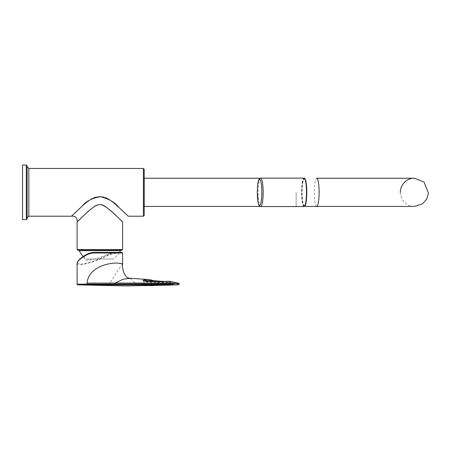 <?xml version="1.0" encoding="UTF-8"?>
<svg xmlns="http://www.w3.org/2000/svg" width="451" height="451" viewBox="0 0 451 451"><rect width="100%" height="100%" fill="white"/><g stroke="black" fill="none" stroke-linecap="round" stroke-linejoin="round"><path stroke-width="0.34" stroke-dasharray="2.25 1.69" d="M128.225 216.209L127.853 215.854M127.374 215.398L125.835 213.921M120.772 209.157L119.019 207.55M115.659 204.562L114.655 203.705M113.652 202.871L112.609 202.025M111.493 201.169L110.861 200.706M110.174 200.216L109.683 199.889M108.815 199.336L107.49 198.581M106.459 198.085L105.951 197.865M105.241 197.6L103.583 197.121M101.909 196.833L100.5 196.721M98.566 196.76L96.266 197.093M94.682 197.527L93.909 197.809M93.329 198.051L91.841 198.784M90.922 199.319L90.6 199.517M90.324 199.697L89.924 199.956M89.687 200.12L88.746 200.78M87.646 201.608L86.62 202.414M85.572 203.271L84.506 204.173M84.168 204.466L80.582 207.657M78.626 209.45L77.132 210.848M74.624 213.216L73.085 214.687M72.222 215.51L71.686 216.023M22.55 219.62L22.55 165.049M77.916 250.328L121.798 250.328M144.196 215.415L144.196 169.255M77.448 221.526L77.927 221.063M81.563 217.602L83.046 216.209M84.376 214.969L86.383 213.126M87.105 212.477L87.934 211.733M88.588 211.158L90.978 209.117M91.762 208.48L92.511 207.888M93.594 207.077L94.53 206.428M95.116 206.051L96.057 205.515M96.931 205.109L98.431 204.703M98.78 204.664L99.068 204.647M99.778 204.636L100.787 204.658M101.086 204.681L101.402 204.72M101.92 204.827L102.247 204.917M102.997 205.199L103.572 205.47M104.869 206.22L105.314 206.513M106.289 207.195L107.259 207.928M108.116 208.61L108.849 209.208M111.262 211.277L111.944 211.88M112.744 212.596L113.472 213.255M115.371 214.997L116.837 216.367M118.528 217.957L119.645 219.011M120.727 220.043L121.787 221.063M122.294 221.542L122.599 221.836M144.252 178.241L144.252 206.434M306.635 192.335A13.13 2.278 -90 0 0 303.213 180.964A13.13 2.278 -90 0 0 303.213 203.705A13.13 2.278 -90 0 0 306.635 192.335M304.442 178.246A14.099 2.447 -90 0 0 304.357 178.241A14.099 2.447 -90 0 0 301.905 192.335A14.099 2.447 -90 0 0 304.357 206.434A14.099 2.447 -90 0 0 304.442 206.423M120.321 250.316L79.393 250.316L120.321 250.316L120.53 250.643L79.19 250.643L79.393 250.316M95.2 252.413L88.204 254.037L87.099 254.714C85.29 256.016 84.382 257.031 84.371 257.769C83.446 261.033 88.323 261.033 99.006 257.769L108.668 254.037L113.404 252.667L119.571 252.413L113.618 259.015L86.096 259.015L113.618 259.015M304.617 206.124A13.868 2.407 90 0 1 301.95 193.09A13.868 2.407 90 0 1 304.357 178.466A13.868 2.407 90 0 1 304.617 178.545M77.093 263.085L77.093 263.175C76.552 267.105 94.349 262.606 108.533 255.227L116.713 252.983A0.569 0.423 90 0 0 116.29 252.413L121.516 252.413L111.07 253.073L113.404 252.661M115.986 252.413L108.099 254.714L108.533 255.227M158.994 281.678A0.795 0.451 91.9 0 0 158.921 282.084L158.921 284.474L169.61 284.293L147.748 284.474C143.779 284.519 142.916 284.643 145.166 284.846L158.921 284.474A0.795 0.451 89.4 0 0 159.107 285.111M171.38 285.077L170.613 284.282L169.61 284.293L170.348 285.088M143.226 285.387L143.762 284.649L145.166 284.846L145.03 285.303M145.166 284.846L145.166 280.652L143.762 281.43L147.748 282.084L157.968 282.416L169.61 282.163C171.16 282.456 170.692 282.54 168.212 282.416L153.943 281.492M163.516 281.441L168.77 281.638C171.617 281.768 172.169 281.683 170.427 281.373L170.083 281.323M169.61 284.293L169.61 282.163L170.613 282.427L171.177 281.689L168.697 281.627A0.795 0.451 -87.5 0 1 168.77 281.638M87.438 284.857L135.08 284.88A0.682 0.389 -90 0 0 135.43 284.203L77.093 284.158M143.728 284.88L170.861 284.863M122.565 263.632L109.762 283.11L179.16 283.375M178.9 283.042L120.254 283.11M179.16 284.153L135.43 284.203L135.43 283.313M130.288 278.256L135.486 283.313M26.31 219.62L26.31 165.049M27.105 218.831L27.105 165.838M28.819 168.46L28.819 216.209M27.111 166.769L27.111 217.901M143.401 216.209L143.401 168.46M77.121 249.533L122.599 249.533M316.67 206.434A14.099 2.447 90 0 1 314.223 192.335A14.099 2.447 90 0 1 316.67 178.241M296.138 192.335L296.138 206.434L296.138 192.335M260.689 178.122A14.212 2.469 -90 0 0 258.226 192.335A14.212 2.469 -90 0 0 260.689 206.547M304.019 206.547A14.212 2.469 90 0 1 301.55 192.335A14.212 2.469 90 0 1 304.019 178.122M107.124 254.714L108.099 254.714C96.57 260.475 87.336 263.61 80.413 264.117C75.283 263.61 77.189 260.475 86.124 254.714L87.099 254.714M116.713 252.983L122.565 252.983M151.113 281.401L151.034 285.235M163.6 281.43L168.697 281.627A0.795 0.451 -87.5 0 0 168.212 282.416L168.212 284.344A0.795 0.451 88.9 0 0 168.527 285.094M164.147 281.373L163.442 282.163L163.623 284.84M157.732 281.644A0.795 0.338 92.3 0 1 157.968 282.416L157.968 284.344A0.795 0.338 -91 0 1 157.895 284.857M147.438 281.294A0.795 0.338 91.7 0 1 147.748 282.084L147.748 284.474A0.795 0.338 -90.6 0 1 147.438 285.269M169.61 282.163L170.427 281.373M109.762 283.11L109.762 284.181A0.682 0.299 -89.9 0 1 109.486 284.857M172.722 284.84A0.682 0.389 -90.1 0 0 173.015 284.175L172.88 283.036M400.279 192.335C400.589 201.924 408.961 206.964 414.373 206.434L305.474 206.434M260.109 178.241L304.357 178.241M260.109 206.434L304.357 206.434M83.277 256.518A22.967 22.967 0 0 0 86.096 259.015M143.762 284.649L143.542 280.967M170.613 284.282L170.613 282.427"/><path stroke-width="0.68" d="M27.105 165.838L26.31 165.049L26.31 219.62L27.105 218.831L27.105 165.838L27.111 166.769L28.819 168.46L143.401 168.46L143.401 216.209L144.196 215.415L144.196 169.255L143.401 168.46M71.686 216.023L81.834 206.519C85.729 201.445 91.903 198.181 100.359 196.721C108.945 198.874 115.214 202.527 119.16 207.674L128.225 216.209L143.401 216.209M127.853 215.854L127.374 215.398M125.835 213.921L120.772 209.157M119.019 207.55L115.659 204.562M114.655 203.705L113.652 202.871M112.609 202.025L111.493 201.169M110.861 200.706L110.174 200.216M109.683 199.889L108.815 199.336M107.49 198.581L106.459 198.085M105.951 197.865L105.241 197.6M103.583 197.121L101.909 196.833M100.5 196.721L98.566 196.76M96.266 197.093L94.682 197.527M93.909 197.809L93.329 198.051M91.841 198.784L90.922 199.319M88.746 200.78L88.176 201.202M87.956 201.371L87.646 201.608M86.62 202.414L85.572 203.271M84.506 204.173L84.168 204.466M80.582 207.657L78.626 209.45M77.132 210.848L74.624 213.216M73.085 214.687L72.222 215.51M26.31 219.62L22.55 219.62L22.55 165.049L26.31 165.049M77.121 249.533L77.916 250.328L121.798 250.328L122.599 249.533L77.121 249.533L77.121 221.836L77.448 221.526M122.599 249.533L122.599 221.836C121.945 221.948 107.597 205.397 100.415 204.641C94.079 203.48 79.325 220.392 77.234 221.729L77.121 221.836M77.927 221.063L81.563 217.602M83.046 216.209L84.376 214.969M86.383 213.126L87.105 212.477M87.934 211.733L88.588 211.158M90.978 209.117L91.762 208.48M92.511 207.888L93.594 207.077M94.53 206.428L95.116 206.051M96.057 205.515L96.931 205.109M98.431 204.703L98.78 204.664M99.068 204.647L99.778 204.636M100.787 204.658L101.086 204.681M101.402 204.72L101.92 204.827M102.247 204.917L102.997 205.199M103.572 205.47L104.869 206.22M105.314 206.513L106.289 207.195M107.259 207.928L108.116 208.61M108.849 209.208L111.262 211.277M111.944 211.88L112.744 212.596M113.472 213.255L115.371 214.997M116.837 216.367L118.528 217.957M119.645 219.011L120.727 220.043M121.787 221.063L122.294 221.542M77.234 221.729L77.234 221.729C77.335 217.872 75.458 216.001 71.608 216.102M260.109 206.434L144.252 206.434L144.252 178.241L260.109 178.241M304.442 206.423A14.099 2.447 -90 0 0 306.804 192.335A14.099 2.447 -90 0 0 304.442 178.246M79.393 250.316L79.19 250.643L120.53 250.643L120.321 250.316M120.53 250.643L119.571 252.413L121.995 252.413L95.2 252.413C91.688 252.408 88.638 253.18 86.04 254.736A0.569 0.31 58.6 0 0 85.989 255.227C80.239 258.694 77.273 261.343 77.093 263.175L77.093 263.181C77.527 260.83 80.509 258.017 86.04 254.736A0.569 0.31 58.6 0 1 86.124 254.714C88.689 253.174 91.716 252.408 95.2 252.413L95.082 252.983C91.598 252.972 88.565 253.721 85.989 255.227M304.617 178.545A13.868 2.407 90 0 1 306.765 192.335A13.868 2.407 90 0 1 304.617 206.124M260.689 178.122L259.46 178.686L258.801 179.757C258.35 180.547 257.408 183.94 257.284 192.092L257.966 201.766C258.513 204.416 259.015 205.819 259.46 205.977L260.689 206.547A14.212 2.469 -90 0 0 263.159 192.335A14.212 2.469 -90 0 0 260.689 178.122L304.019 178.122A14.212 2.469 90 0 1 306.488 192.335A14.212 2.469 90 0 1 304.019 206.547L304.741 206.169C305.688 206.457 306.364 201.411 306.759 191.032L305.896 181.629L304.746 178.506L304.019 178.122M115.986 252.413L95.505 252.413M159.412 285.269L144.455 285.641C141.986 285.438 142.967 285.314 147.398 285.269L168.68 285.139A0.795 0.451 88.9 0 0 168.691 285.139L159.412 285.269A0.795 0.451 89.4 0 1 159.383 285.274L168.68 285.139A0.795 0.451 88.9 0 1 168.527 285.094M170.309 285.088L168.691 285.139M170.427 281.373L157.591 281.638L147.353 281.311C142.871 281.159 141.902 280.68 144.45 279.868L148.255 279.524L150.538 279.868C152.776 280.674 155.764 281.159 159.496 281.311L163.516 281.441M153.943 281.492L151.113 280.652L145.166 280.652L144.45 279.868M163.854 281.413L170.078 281.323L179.16 283.375L97.991 283.11L172.88 283.036M170.861 284.863L77.747 284.84L77.093 284.158L173.015 284.175M135.08 284.88L143.728 284.88M172.722 284.84A0.682 0.389 -90.1 0 1 172.654 284.857L178.506 284.835L179.165 284.153L179.16 283.375M97.991 283.11L87.082 283.11C88.475 266.146 111.589 261.868 119.521 263.345L122.565 263.632L122.565 252.983L95.082 252.983M114.729 283.313L123.016 279.248L130.288 278.256L127.689 277.884L125.502 275.922C123.14 271.823 122.159 267.725 122.565 263.632M71.495 216.209L28.819 216.209L28.819 168.46M28.819 216.209L27.111 217.901L27.111 166.769M316.67 178.241L414.373 178.241L316.67 178.241A14.099 2.447 90 0 1 319.122 192.335A14.099 2.447 90 0 1 316.67 206.434L305.474 206.434M259.573 205.408A13.073 2.272 -90 0 0 261.535 185.801A13.073 2.272 -90 0 0 257.606 185.801A13.073 2.272 -90 0 0 259.573 205.408M151.113 284.846L150.471 285.641L159.383 285.274A0.795 0.451 89.4 0 1 159.107 285.111M163.623 284.84L171.38 285.077M157.895 284.857A0.795 0.338 -91 0 1 157.641 285.139L164.13 285.088M147.438 285.269A0.795 0.338 -90.6 0 1 147.421 285.274L157.641 285.139A0.795 0.338 -91 0 1 157.63 285.139M143.277 285.37L147.421 285.274A0.795 0.338 -90.6 0 1 147.398 285.269M145.166 284.846L144.455 285.641M159.496 281.311A0.795 0.451 91.9 0 0 159.4 281.294A0.795 0.451 91.9 0 0 158.994 281.678M151.113 281.401L150.623 279.879L149.016 279.597M143.762 281.43L143.542 280.967L147.438 281.294A0.795 0.338 91.7 0 0 147.353 281.311M147.438 281.294L157.664 281.627L164.147 281.373M145.166 280.652L145.166 281.21M87.082 283.11L87.082 284.181A0.682 0.383 90.1 0 0 87.438 284.857M156.102 283.036L155.995 284.175A0.682 0.293 89.9 0 0 156.266 284.857M114.672 283.313L114.672 284.203A0.682 0.293 90 0 0 114.932 284.88M27.111 217.901L27.105 218.831M316.67 206.434L414.373 206.434L422.373 203.942L426.663 199.241L428.45 193.129L423.963 181.995L414.373 178.241C408.961 177.705 400.589 182.745 400.279 192.335M79.19 250.643A22.967 22.967 0 0 0 83.277 256.518M260.689 206.547L304.019 206.547M122.565 252.983L121.995 252.413M163.6 281.43L153.785 280.719L150.623 279.879M77.533 284.835L126.359 285.951L178.551 284.835M77.093 284.158L77.093 263.181M148.255 279.524L130.288 278.256M177.074 283.296L177.074 284.175L177.08 283.296"/></g></svg>
